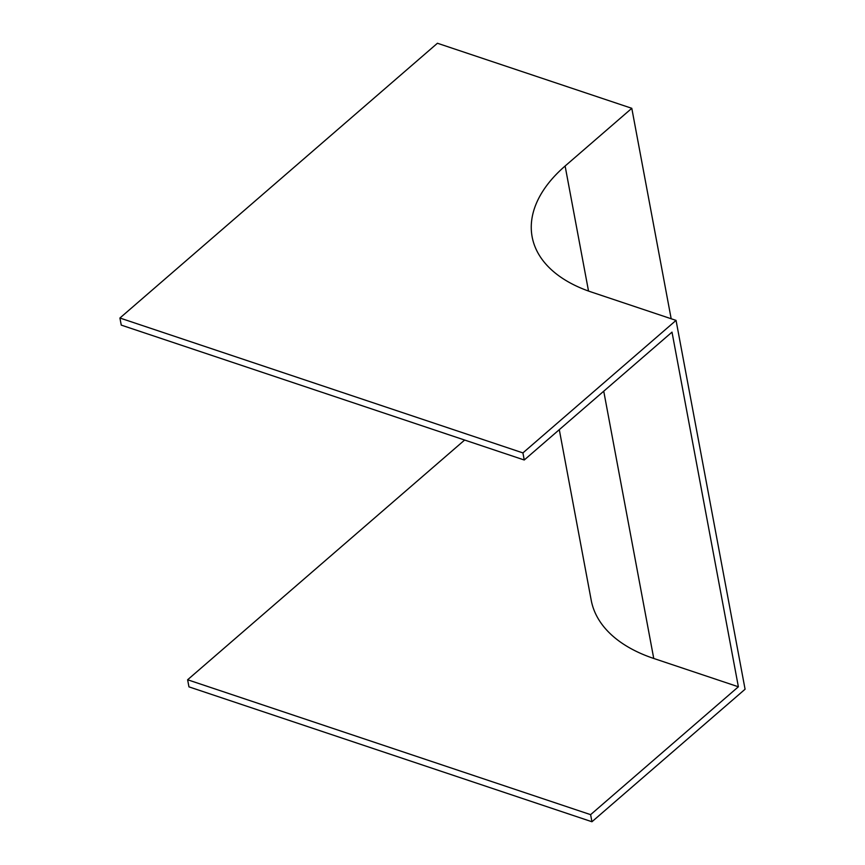 <?xml version="1.0" encoding="UTF-8"?>
<svg xmlns="http://www.w3.org/2000/svg" width="865" height="865" viewBox="0 0 865 865"><rect width="100%" height="100%" fill="white"/><g stroke="black" fill="none" stroke-linecap="round" stroke-linejoin="round"><path stroke-width="1.3" d="M565.115 166.015L631.796 108.309L437.43 43.25L119.921 318.017L522.914 452.903L676.052 320.385L591.422 292.056A159.69 91.041 169.4 0 1 532.148 236.891A159.69 91.041 169.4 0 1 565.115 166.015L588.524 291.051M671.175 318.752L631.796 108.309M464.635 440.047L187.619 679.76L188.948 686.853L591.941 821.75L745.079 689.232L676.052 320.385M591.941 821.75L590.611 814.657L738.375 686.788L672.008 332.128L524.244 459.996L522.914 452.903M524.244 459.996L121.251 325.11L119.921 318.017M187.619 679.76L590.611 814.657M738.375 686.788L653.745 658.46A168.48 96.047 169.4 0 1 591.217 600.256L559.287 429.667M603.738 391.207L653.745 658.46"/></g></svg>
